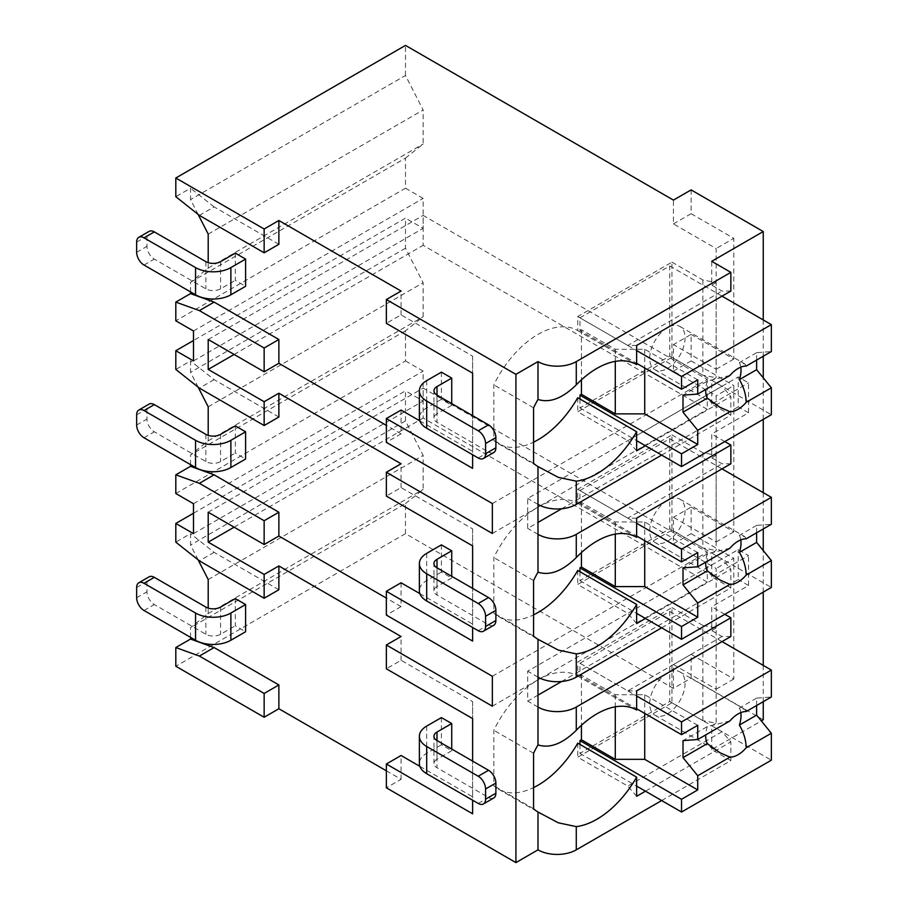 <?xml version="1.0" encoding="UTF-8"?>
<svg xmlns="http://www.w3.org/2000/svg" width="908" height="908" viewBox="0 0 908 908"><rect width="100%" height="100%" fill="white"/><g stroke="black" fill="none" stroke-linecap="round" stroke-linejoin="round"><path stroke-width="0.68" stroke-dasharray="4.54 3.41" d="M386.354 770.801L401.075 779.302L386.354 787.803M661.66 800.55L730.861 760.598L711.724 749.554L761.324 720.907M763.253 719.794L691.113 678.151L673.441 688.355L405.49 533.654L175.811 666.245M472.625 356.163L472.625 373.165L472.625 356.163L401.075 314.849L386.354 323.35M401.075 314.849L401.075 291.048M401.075 779.302L401.075 755.501M401.075 410.053L401.075 433.854L386.354 442.355M472.625 528.887L472.625 545.89L472.625 528.887L401.075 487.573L386.354 496.074M401.075 487.573L401.075 463.772M401.075 582.777L401.075 606.578L386.354 615.079M472.625 701.612L472.625 718.603L472.625 701.612L401.075 660.298L386.354 668.799M401.075 660.298L401.075 636.497M278.87 244.297L214.095 206.899L199.374 215.4M419.871 593.628L472.625 624.091L472.625 588.384L472.625 627.485M419.871 420.903L472.625 451.367L472.625 415.66L472.625 454.76M419.871 766.352L472.625 796.804L472.625 761.108L472.625 800.209M492.352 676.278L707.298 552.178L423.151 388.125L423.151 418.043L707.298 582.096L707.298 552.178M208.204 512.226L423.151 388.125M401.075 606.578L386.354 598.077M492.352 706.197L707.298 582.096M234.116 527.185L423.151 418.043M401.075 433.854L386.354 425.353M190.544 291.899L190.544 282.218L208.204 268.098L208.204 262.662M198.126 214.413L190.544 199.59L190.544 188.206L175.811 196.696M214.095 206.899L190.544 188.206M441.413 372.144L441.413 399.338L451.719 405.297L451.719 403.595M235.297 253.139L235.297 280.345L245.603 286.292M190.544 464.624L190.544 454.931L208.204 440.823L208.204 435.386M198.126 387.137L190.544 372.314L190.544 360.919L175.811 369.42M278.87 417.022L214.095 379.623L190.544 360.919M441.413 544.868L441.413 572.063L451.719 578.01L451.719 576.319M235.297 425.863L235.297 453.069L245.603 459.017M190.544 637.348L190.544 627.655L208.204 613.547L208.204 608.11M198.126 559.861L190.544 545.038L190.544 533.643L175.811 542.144M278.87 589.746L214.095 552.348L190.544 533.643M441.413 717.592L441.413 744.787L451.719 750.734L451.719 749.043M235.297 598.588L235.297 625.794L245.603 631.741M136.654 242.096L146.96 236.137A10.408 6.015 60 0 1 149.116 231.381M146.96 236.137L146.96 246.34A10.408 6.015 60 0 0 154.326 259.086L205.855 288.846A10.408 6.015 0 0 0 220.576 288.846L235.297 280.345M493.725 452.559A10.408 6.015 60 0 1 488.527 452.048L436.998 422.288L436.998 395.094L436.998 413.787A10.408 6.015 0 0 0 433.945 418.043A10.408 6.015 0 0 0 436.998 422.288M451.719 405.297L436.998 413.787M441.413 399.338L426.692 407.84A24.981 14.426 180 0 0 419.371 418.043M136.654 414.82L146.96 408.861A10.408 6.015 60 0 1 149.116 404.094M146.96 408.861L146.96 419.065A10.408 6.015 60 0 0 154.326 431.811L205.855 461.57A10.408 6.015 0 0 0 220.576 461.57L235.297 453.069M493.725 625.283A10.408 6.015 60 0 1 488.527 624.761L436.998 595.012L436.998 567.818L436.998 586.511A10.408 6.015 0 0 0 433.945 590.768A10.408 6.015 0 0 0 436.998 595.012M451.719 578.01L436.998 586.511M441.413 572.063L426.692 580.564A24.981 14.426 180 0 0 419.371 590.768M136.654 587.533L146.96 581.585A10.408 6.015 60 0 1 149.116 576.818M146.96 581.585L146.96 591.789A10.408 6.015 60 0 0 154.326 604.535L205.855 634.283A10.408 6.015 0 0 0 220.576 634.283L235.297 625.794M493.725 798.007A10.408 6.015 60 0 1 488.527 797.485L436.998 767.737L436.998 740.542L436.998 759.236A10.408 6.015 0 0 0 433.945 763.492A10.408 6.015 0 0 0 436.998 767.737M451.719 750.734L436.998 759.236M441.413 744.787L426.692 753.288A24.981 14.426 180 0 0 419.371 763.492M492.352 503.554L707.298 379.453L423.151 215.4L423.151 245.319L707.298 409.372L707.298 379.453M208.204 339.501L423.151 215.4M492.352 533.473L707.298 409.372M234.116 354.461L423.151 245.319M208.204 234.105L423.151 110.004L405.49 75.489L190.544 199.59M405.49 75.489L405.49 45.4M405.49 533.654L405.49 503.554L190.544 627.655M190.544 282.218L405.49 158.117L405.49 188.206L175.811 320.808M175.811 493.521L405.49 360.93L405.49 330.83L423.151 316.722L423.151 282.728L405.49 248.213L405.49 218.124L193.483 340.523M405.49 248.213L190.544 372.314M405.49 330.83L190.544 454.931M405.49 503.554L423.151 489.446L423.151 455.453L405.49 420.937L405.49 390.849L193.483 513.247M405.49 420.937L190.544 545.038M405.49 360.93L423.151 371.122L423.151 401.041L405.49 390.849M673.441 688.355L673.441 664.554L716.14 689.195L716.14 568.499L673.441 543.847L673.441 517.322L716.14 541.974L716.14 395.774L673.441 371.122L673.441 344.609L716.14 369.25L716.14 248.554L673.441 223.901L673.441 200.101M405.49 158.117L423.151 143.997L423.151 110.004M405.49 188.206L423.151 198.398L423.151 228.328L405.49 218.124M193.483 503.724L423.151 371.122M193.483 533.643L423.151 401.041M208.204 579.542L423.151 455.453M208.204 613.547L423.151 489.446M691.113 189.897L691.113 213.698L673.441 223.901M691.113 678.151L691.113 654.35L673.441 664.554M673.441 371.122L691.113 360.919L691.113 334.405L673.441 344.609M673.441 543.847L691.113 533.643L691.113 507.129L673.441 517.322M691.113 213.698L733.8 238.35L716.14 248.554M691.113 507.129L733.8 531.782L733.8 385.571L716.14 395.774M691.113 533.643L733.8 558.295L716.14 568.499M691.113 654.35L733.8 679.002L733.8 558.295M763.253 701.68L763.253 665.394M763.253 592.13L763.253 550.554M763.253 528.955L763.253 492.669M763.253 419.405L763.253 377.83M763.253 356.231L763.253 319.956M691.113 334.405L733.8 359.057L733.8 238.35M691.113 360.919L733.8 385.571M733.8 531.782L716.14 541.974M733.8 679.002L716.14 689.195M661.66 627.825L730.861 587.873L711.724 576.83L748.521 555.571L738.215 549.624L527.684 671.182L527.684 701.101L537.99 695.142M711.724 576.83L711.724 553.029L716.14 550.475L702.883 547.921L671.965 530.079L671.965 434.875L577.749 489.276L577.749 503.316A79.121 45.684 120 0 0 577.556 503.202A79.121 45.684 120 0 0 493.827 557.58L493.827 613.082A79.121 45.684 120 0 0 498.435 616.441A79.121 45.684 120 0 0 533.575 614.875M671.965 434.875L702.883 452.729L716.14 455.271L716.14 550.475M716.14 455.271L711.724 457.825L711.724 434.024L748.521 412.777L748.521 382.858L738.215 376.899L527.684 498.458L527.684 528.377L537.99 522.429M661.66 455.101L730.861 415.149L711.724 404.105L748.521 382.858M711.724 404.105L711.724 380.304L716.14 377.751L702.883 375.208L671.965 357.355L671.965 262.151L577.749 316.551L577.749 330.591A79.121 45.684 120 0 0 577.556 330.478A79.121 45.684 120 0 0 493.827 384.856L493.827 440.357A79.121 45.684 120 0 0 498.435 443.717A79.121 45.684 120 0 0 533.575 442.151M671.965 262.151L702.883 280.005L716.14 282.547L716.14 377.751M716.14 282.547L711.724 285.101L711.724 261.3M711.724 749.554L711.724 725.753L716.14 723.199L702.883 720.646L671.965 702.803L671.965 607.6L577.749 662L577.749 676.04A79.121 45.684 120 0 0 577.556 675.927A79.121 45.684 120 0 0 493.827 730.293L493.827 785.795A79.121 45.684 120 0 0 498.435 789.165A79.121 45.684 120 0 0 533.575 787.599M702.883 720.646L702.883 625.453L716.14 627.995L716.14 723.199M716.14 627.995L711.724 630.549L711.724 606.748L748.521 585.501L748.521 555.571M537.99 677.13L527.684 671.182M636.247 364.369L577.749 330.591M533.575 407.805L493.827 384.856M537.99 707.048L527.684 701.101M561.655 681.488L738.215 579.542L738.215 549.624M748.521 585.501L738.215 579.542M724.822 614.307L711.724 606.748M730.861 291.048L722.03 291.048L711.724 285.101M711.724 725.753L722.03 731.7L730.861 741.904L645.463 791.197M730.861 760.598L730.861 741.904M730.861 415.149L730.861 396.456L645.463 445.749M711.724 380.304L722.03 386.252L730.861 396.456M724.822 441.583L711.724 434.024M730.861 463.772L722.03 463.772L711.724 457.825M730.861 587.873L730.861 569.18L645.463 618.473M711.724 553.029L722.03 558.976L730.861 569.18M730.861 636.497L722.03 636.497L711.724 630.549M636.633 345.449L627.803 345.449L722.03 291.048M627.803 345.449L577.749 316.551M702.883 280.005L702.883 375.208M722.03 386.252L627.803 440.652L577.749 411.755L671.965 357.355M636.633 450.856L627.803 440.652M577.749 397.715L577.749 411.755M579.951 398.987L579.951 407.93L669.764 356.072L669.764 265.976L579.951 317.823L579.951 330.58L636.633 363.302M697.73 379.873L644.737 349.274L615.284 349.274L581.426 329.729L579.951 330.58M581.426 329.729L581.426 379.839M533.575 463.307L493.827 440.357M579.951 317.823L636.633 350.556M579.951 407.93L636.633 440.652M644.737 349.274L644.737 367.978M615.284 349.274L615.284 361.373M729.953 375.458L707.287 381.156L683.009 395.173M756.625 360.056L756.625 352.679L771.346 351.555M756.625 352.679L739.407 362.61L744.923 363.983L746.194 366.083M707.287 381.156A24.981 14.426 120 0 0 705.709 389.453M667.403 327.686A24.981 14.426 120 0 0 651.081 349.705A24.981 14.426 120 0 0 654.906 369.726A24.981 14.426 120 0 0 667.403 368.489A24.981 14.426 120 0 0 683.724 346.47A24.981 14.426 120 0 0 679.899 326.449A24.981 14.426 120 0 0 667.403 327.686M740.803 367.15A24.981 14.426 120 0 0 739.407 362.61M669.764 265.976L722.03 296.156M669.764 356.072L771.346 414.729M722.03 731.7L627.803 786.101L577.749 757.204L671.965 702.803M636.633 796.305L627.803 786.101M702.883 625.453L671.965 607.6M722.03 636.497L627.803 690.897L577.749 662M577.749 743.153L577.749 757.204M579.951 744.435L579.951 753.379L669.764 701.521L669.764 611.425L579.951 663.271L579.951 676.017L636.633 708.751M697.73 725.322L644.737 694.722L615.284 694.722L581.426 675.177L579.951 676.017M581.426 675.177L581.426 725.288M533.575 808.744L493.827 785.795M533.575 753.243L493.827 730.293M636.247 709.818L577.749 676.04M627.803 690.897L636.633 690.897M579.951 663.271L636.633 695.993M579.951 753.379L636.633 786.101M644.737 694.722L644.737 713.427M615.284 694.722L615.284 706.821M729.953 720.907L707.287 726.604L683.009 740.622M756.625 705.505L756.625 698.127L771.346 697.004M756.625 698.127L739.407 708.058L744.923 709.432L746.194 711.531M707.287 726.604A24.981 14.426 120 0 0 705.709 734.901M667.403 673.134A24.981 14.426 120 0 0 651.081 695.153A24.981 14.426 120 0 0 654.906 715.175A24.981 14.426 120 0 0 667.403 713.938A24.981 14.426 120 0 0 683.724 691.919A24.981 14.426 120 0 0 679.899 671.897A24.981 14.426 120 0 0 667.403 673.134M740.803 712.598A24.981 14.426 120 0 0 739.407 708.058M669.764 611.425L722.03 641.593M669.764 701.521L771.346 760.178M537.99 504.405L527.684 498.458M748.521 412.777L738.215 406.829L738.215 376.899M537.99 534.324L527.684 528.377M561.655 508.764L738.215 406.829M636.633 518.173L627.803 518.173L722.03 463.772M627.803 518.173L577.749 489.276M702.883 452.729L702.883 547.921M722.03 558.976L627.803 613.377L577.749 584.48L671.965 530.079M636.633 623.58L627.803 613.377M577.749 570.428L577.749 584.48M533.575 636.031L493.827 613.082M533.575 580.53L493.827 557.58M636.247 537.093L577.749 503.316M579.951 571.711L579.951 580.655L669.764 528.796L669.764 438.7L579.951 490.547L579.951 503.304L636.633 536.026M697.73 552.597L644.737 521.998L615.284 521.998L581.426 502.453L579.951 503.304M581.426 502.453L581.426 552.563M579.951 490.547L636.633 523.269M579.951 580.655L636.633 613.377M644.737 521.998L644.737 540.703M615.284 521.998L615.284 534.097M729.953 548.182L707.287 553.88L683.009 567.897M756.625 532.78L756.625 525.403L771.346 524.279M756.625 525.403L739.407 535.334L744.923 536.707L746.194 538.807M707.287 553.88A24.981 14.426 120 0 0 705.709 562.177M667.403 500.41A24.981 14.426 120 0 0 651.081 522.429A24.981 14.426 120 0 0 654.906 542.451A24.981 14.426 120 0 0 667.403 541.213A24.981 14.426 120 0 0 683.724 519.194A24.981 14.426 120 0 0 679.899 499.173A24.981 14.426 120 0 0 667.403 500.41M740.803 539.874A24.981 14.426 120 0 0 739.407 535.334M669.764 438.7L722.03 468.88M669.764 528.796L771.346 587.453M733.8 359.057L716.14 369.25M208.204 268.098L423.151 143.997M193.483 331L423.151 198.398M193.483 360.919L423.151 228.328M208.204 406.829L423.151 282.728M208.204 440.823L423.151 316.722M472.625 813.806L472.625 796.804M214.095 552.348L199.374 560.849M472.625 468.358L472.625 451.367M214.095 379.623L199.374 388.125M472.625 641.082L472.625 624.091M205.855 261.64L205.855 288.846M220.576 261.64L220.576 288.846M144.02 265.045L154.326 259.086M136.654 252.288L146.96 246.34M478.221 457.995L488.527 452.048M426.692 380.645L426.692 407.84M205.855 434.364L205.855 461.57M220.576 434.364L220.576 461.57M144.02 437.769L154.326 431.811M136.654 425.012L146.96 419.065M478.221 630.72L488.527 624.761M426.692 553.369L426.692 580.564M205.855 607.089L205.855 634.283M220.576 607.089L220.576 634.283M144.02 610.494L154.326 604.535M136.654 597.736L146.96 591.789M478.221 803.444L488.527 797.485M426.692 726.094L426.692 753.288M433.945 418.043L433.945 390.837M433.945 590.768L433.945 563.562M433.945 763.492L433.945 736.286M577.556 330.478L636.44 364.483M498.435 443.717L539.976 467.711M654.906 369.726L719.238 406.863M679.899 326.449L744.923 363.995M498.435 789.165L539.976 813.159M577.556 675.927L636.44 709.931M654.906 715.175L719.238 752.312M679.899 671.897L744.923 709.432M498.435 616.441L539.976 640.435M577.556 503.202L636.44 537.207M654.906 542.451L719.238 579.588M679.899 499.173L744.923 536.707"/><path stroke-width="1.36" d="M419.871 766.352L401.075 755.501L386.354 764.003L386.354 787.803L515.914 862.6L537.99 849.854A27.07 15.629 0 0 0 576.274 849.854L661.66 800.55M761.324 720.907L763.253 719.794L763.253 701.68M264.149 717.252L264.149 693.451L199.374 656.053L175.811 647.552L175.811 666.245L264.149 717.252L278.87 708.751L386.354 770.801M401.075 291.048L386.354 299.549L515.914 374.346L537.99 361.6A27.07 15.629 0 0 0 576.274 361.6L730.861 272.355L711.724 261.3L763.253 231.551L691.113 189.897L673.441 200.101L405.49 45.4L175.811 178.002L264.149 228.998L278.87 220.496L401.075 291.048M472.625 373.165L472.625 415.66L472.625 373.165L386.354 323.35L386.354 299.549M419.871 420.903L401.075 410.053L386.354 418.554L386.354 442.355L492.352 503.554L492.352 533.473L386.354 472.274L401.075 463.772L278.87 393.221L278.87 417.022L264.149 425.523L264.149 401.722L278.87 393.221M472.625 545.89L472.625 588.384L472.625 545.89L386.354 496.074L386.354 472.274M419.871 593.628L401.075 582.777L386.354 591.278L386.354 615.079L492.352 676.278L492.352 706.197L386.354 644.998L401.075 636.497L278.87 565.945L264.149 574.446L208.204 542.144L234.116 527.185M472.625 718.603L472.625 761.108L472.625 718.603L386.354 668.799L386.354 644.998M175.811 178.002L175.811 196.696L199.374 215.4L264.149 252.799L278.87 244.297L278.87 220.496M472.625 627.485L472.625 641.082L386.354 591.278M472.625 454.76L472.625 468.358L386.354 418.554M515.914 862.6L515.914 374.346M472.625 800.209L472.625 813.806L386.354 764.003M386.354 598.077L278.87 536.026L264.149 544.528L208.204 512.226L208.204 542.144M386.354 425.353L278.87 363.302L278.87 339.501L214.095 302.103L190.544 293.602L190.544 291.899M208.204 262.662L208.204 234.105L198.126 214.413M451.719 403.595L451.719 378.091L441.413 372.144L426.692 380.645A24.981 14.426 0 0 0 419.371 390.837A24.981 14.426 0 0 0 426.692 401.041L426.692 428.247L478.221 457.995A10.408 6.015 -120 0 0 483.419 458.506A10.408 6.015 -120 0 0 485.576 453.739L485.576 443.547A10.408 6.015 -120 0 0 478.221 430.789L426.692 401.041M245.603 259.086L235.297 253.139L220.576 261.64A10.408 6.015 180 0 1 205.855 261.64L154.326 231.892A10.408 6.015 60 0 0 149.116 231.381L138.81 237.328A10.408 6.015 -120 0 0 136.654 242.096L136.654 252.288A10.408 6.015 -120 0 0 144.02 265.045L195.549 294.794L195.549 267.588A24.981 14.426 0 0 0 230.882 267.588L245.603 259.086L245.603 286.292L230.882 294.794A24.981 14.426 180 0 1 195.549 294.794M278.87 536.026L278.87 512.226L214.095 474.827L190.544 466.326L190.544 464.624M208.204 435.386L208.204 406.829L198.126 387.137M451.719 576.319L451.719 550.816L441.413 544.868L426.692 553.369A24.981 14.426 0 0 0 419.371 563.562A24.981 14.426 0 0 0 426.692 573.765L426.692 600.971L478.221 630.72A10.408 6.015 -120 0 0 483.419 631.23A10.408 6.015 -120 0 0 485.576 626.463L485.576 616.271A10.408 6.015 -120 0 0 478.221 603.514L426.692 573.765M245.603 431.811L235.297 425.863L220.576 434.364A10.408 6.015 180 0 1 205.855 434.364L154.326 404.616A10.408 6.015 60 0 0 149.116 404.094L138.81 410.053A10.408 6.015 -120 0 0 136.654 414.82L136.654 425.012A10.408 6.015 -120 0 0 144.02 437.769L195.549 467.518L195.549 440.312A24.981 14.426 0 0 0 230.882 440.312L245.603 431.811L245.603 459.017L230.882 467.518A24.981 14.426 180 0 1 195.549 467.518M278.87 708.751L278.87 684.95L214.095 647.552L190.544 639.05L190.544 637.348M208.204 608.11L208.204 579.542L198.126 559.861M193.483 513.247L175.811 523.451L175.811 542.144L199.374 560.849L264.149 598.247L278.87 589.746L278.87 565.945M451.719 749.043L451.719 723.54L441.413 717.592L426.692 726.094A24.981 14.426 0 0 0 419.371 736.286A24.981 14.426 0 0 0 426.692 746.49L426.692 773.684L478.221 803.444A10.408 6.015 -120 0 0 483.419 803.955A10.408 6.015 -120 0 0 485.576 799.188L485.576 788.984A10.408 6.015 -120 0 0 478.221 776.238L426.692 746.49M245.603 604.535L235.297 598.588L220.576 607.089A10.408 6.015 180 0 1 205.855 607.089L154.326 577.34A10.408 6.015 60 0 0 149.116 576.818L138.81 582.777A10.408 6.015 -120 0 0 136.654 587.533L136.654 597.736A10.408 6.015 -120 0 0 144.02 610.494L195.549 640.242L195.549 613.036A24.981 14.426 0 0 0 230.882 613.036L245.603 604.535L245.603 631.741L230.882 640.242A24.981 14.426 180 0 1 195.549 640.242M451.719 378.091L436.998 386.592A10.408 6.015 180 0 0 433.945 390.837A10.408 6.015 180 0 0 436.998 395.094L436.998 386.592M478.221 430.789L488.527 424.842L436.998 395.094M488.527 424.842A10.408 6.015 60 0 1 495.881 437.588L495.881 447.792A10.408 6.015 60 0 1 493.725 452.559L483.419 458.506M195.549 267.588L144.02 237.839A10.408 6.015 -120 0 0 138.81 237.328M426.692 428.247A24.981 14.426 180 0 1 419.371 418.043L419.371 390.837M451.719 550.816L436.998 559.317A10.408 6.015 180 0 0 433.945 563.562A10.408 6.015 180 0 0 436.998 567.818L436.998 559.317M478.221 603.514L488.527 597.566L436.998 567.818M488.527 597.566A10.408 6.015 60 0 1 495.881 610.312L495.881 620.516A10.408 6.015 60 0 1 493.725 625.283L483.419 631.23M195.549 440.312L144.02 410.564A10.408 6.015 -120 0 0 138.81 410.053M426.692 600.971A24.981 14.426 180 0 1 419.371 590.768L419.371 563.562M451.719 723.54L436.998 732.041A10.408 6.015 180 0 0 433.945 736.286A10.408 6.015 180 0 0 436.998 740.542L436.998 732.041M478.221 776.238L488.527 770.29L436.998 740.542M488.527 770.29A10.408 6.015 60 0 1 495.881 783.036L495.881 793.24A10.408 6.015 60 0 1 493.725 798.007L483.419 803.955M195.549 613.036L144.02 583.288A10.408 6.015 -120 0 0 138.81 582.777M426.692 773.684A24.981 14.426 180 0 1 419.371 763.492L419.371 736.286M278.87 363.302L264.149 371.803L208.204 339.501L208.204 369.42L234.116 354.461M264.149 401.722L208.204 369.42M264.149 252.799L264.149 228.998M264.149 693.451L278.87 684.95M264.149 371.803L264.149 348.002L278.87 339.501M264.149 544.528L264.149 520.727L278.87 512.226M264.149 598.247L264.149 574.446M193.483 340.523L175.811 350.726L175.811 369.42L199.374 388.125L264.149 425.523M175.811 350.726L193.483 360.919L193.483 331L175.811 320.808L175.811 302.103L190.544 293.602M264.149 348.002L199.374 310.604L175.811 302.103M175.811 523.451L193.483 533.643L193.483 503.724L175.811 493.521L175.811 474.827L190.544 466.326M264.149 520.727L199.374 483.328L175.811 474.827M175.811 647.552L190.544 639.05M763.253 665.394L763.253 592.13M763.253 550.554L763.253 528.955M763.253 492.669L763.253 419.405M763.253 377.83L763.253 356.231M763.253 319.956L763.253 231.551M576.274 677.13L576.274 653.885L558.272 650.071L537.99 639.289L537.99 677.13A27.07 15.629 0 0 0 576.274 677.13L661.66 627.825M636.247 364.369L636.633 364.596A79.121 45.684 120 0 0 636.44 364.483A79.121 45.684 120 0 0 576.274 384.844C562.54 398.351 549.783 403.22 537.99 399.441L537.99 361.6M537.99 849.854L537.99 812.002L558.272 822.796L576.274 826.609A79.121 45.684 120 0 0 636.633 777.157L577.749 743.153A79.121 45.684 120 0 1 533.575 787.599M576.274 504.405L576.274 481.161L558.272 477.347L537.99 466.564L537.99 504.405A27.07 15.629 0 0 0 576.274 504.405L661.66 455.101M730.861 445.079L730.861 463.772L636.633 518.173L636.633 537.32A79.121 45.684 120 0 0 636.44 537.207A79.121 45.684 120 0 0 576.274 557.569C562.54 571.075 549.783 575.944 537.99 572.165L537.99 534.324A27.07 15.629 0 0 0 576.274 534.324L730.861 445.079L724.822 441.583M730.861 617.792L730.861 636.497L636.633 690.897L636.633 710.045A79.121 45.684 120 0 0 636.44 709.931A79.121 45.684 120 0 0 576.274 730.293C562.54 743.8 549.783 748.657 537.99 744.889L537.99 707.048A27.07 15.629 0 0 0 576.274 707.048L730.861 617.792L724.822 614.307M537.99 399.441A79.121 45.684 120 0 0 533.575 407.805L533.575 463.307A79.121 45.684 120 0 0 537.99 466.564M537.99 677.13L537.99 707.048M537.99 744.889A79.121 45.684 120 0 0 533.575 753.243L533.575 808.744A79.121 45.684 120 0 0 537.99 812.002M537.99 504.405L537.99 534.324M537.99 572.165A79.121 45.684 120 0 0 533.575 580.53L533.575 636.031A79.121 45.684 120 0 0 537.99 639.289M537.99 695.142L561.655 681.488M636.633 364.596L636.633 345.449L730.861 291.048L730.861 272.355M645.463 445.749L636.633 450.856L636.633 431.709L577.749 397.715A79.121 45.684 120 0 1 533.575 442.151M645.463 791.197L636.633 796.305L636.633 777.157M576.274 481.161A79.121 45.684 120 0 0 636.633 431.709M576.274 653.885A79.121 45.684 120 0 0 636.633 604.433L577.749 570.428A79.121 45.684 120 0 1 533.575 614.875M645.463 618.473L636.633 623.58L636.633 604.433M581.426 379.839L581.426 394.333L579.951 395.173L579.951 398.987M636.633 363.302L681.533 389.226L697.73 379.873L697.73 394.061L729.953 375.458A24.981 14.426 120 0 1 738.068 368.489A24.981 14.426 120 0 1 746.194 366.083L771.346 351.555L771.346 324.621L681.533 376.479L681.533 389.226M636.633 350.556L681.533 376.479M579.951 395.173L681.533 453.83L681.533 466.576L771.346 414.729L771.346 387.795L756.625 369.681L739.407 379.612A24.981 14.426 120 0 0 740.803 367.15M636.633 440.652L681.533 466.576M681.533 453.83L697.73 444.477L697.73 430.301L729.953 411.699A24.981 14.426 120 0 0 738.068 409.292A24.981 14.426 120 0 0 746.194 402.323L771.346 387.795M697.73 430.301L683.009 412.175L683.009 395.173L697.73 394.061M705.709 389.453A24.981 14.426 120 0 0 707.287 398.158L683.009 412.175M707.287 398.158L719.93 407.272L729.953 411.699M746.194 402.323C746.024 394.742 743.765 387.171 739.407 379.612M697.73 444.477L644.737 413.878L615.284 413.878L581.426 394.333M644.737 367.978L644.737 413.878M615.284 361.373L615.284 413.878M756.625 369.681L756.625 360.056M722.03 296.156L771.346 324.621M581.426 725.288L581.426 739.77L579.951 740.622L579.951 744.435M636.633 708.751L681.533 734.674L697.73 725.322L697.73 739.509L729.953 720.907A24.981 14.426 120 0 1 738.068 713.938A24.981 14.426 120 0 1 746.194 711.531L771.346 697.004L771.346 670.07L681.533 721.928L681.533 734.674M636.633 695.993L681.533 721.928M579.951 740.622L681.533 799.278L681.533 812.024L771.346 760.178L771.346 733.244L756.625 715.118L739.407 725.061A24.981 14.426 120 0 0 740.803 712.598M636.633 786.101L681.533 812.024M681.533 799.278L697.73 789.926L697.73 775.738L729.953 757.136A24.981 14.426 120 0 0 738.068 754.73A24.981 14.426 120 0 0 746.194 747.761L771.346 733.244M697.73 775.738L683.009 757.624L683.009 740.622L697.73 739.509M705.709 734.901A24.981 14.426 120 0 0 707.287 743.607L683.009 757.624M707.287 743.607L719.93 752.721L729.953 757.136M746.194 747.761C746.024 740.19 743.765 732.62 739.407 725.061M697.73 789.926L644.737 759.326L615.284 759.326L581.426 739.77M644.737 713.427L644.737 759.326M615.284 706.821L615.284 759.326M756.625 715.118L756.625 705.505M722.03 641.593L771.346 670.07M537.99 522.429L561.655 508.764M581.426 552.563L581.426 567.046L579.951 567.897L579.951 571.711M636.633 536.026L681.533 561.95L697.73 552.597L697.73 566.785L729.953 548.182A24.981 14.426 120 0 1 738.068 541.213A24.981 14.426 120 0 1 746.194 538.807L771.346 524.279L771.346 497.346L681.533 549.204L681.533 561.95M636.633 523.269L681.533 549.204M579.951 567.897L681.533 626.554L681.533 639.3L771.346 587.453L771.346 560.52L756.625 542.405L739.407 552.336A24.981 14.426 120 0 0 740.803 539.874M636.633 613.377L681.533 639.3M681.533 626.554L697.73 617.202L697.73 603.014L729.953 584.411A24.981 14.426 120 0 0 738.068 582.005A24.981 14.426 120 0 0 746.194 575.036L771.346 560.52M697.73 603.014L683.009 584.9L683.009 567.897L697.73 566.785M705.709 562.177A24.981 14.426 120 0 0 707.287 570.882L683.009 584.9M707.287 570.882L719.93 579.996L729.953 584.411M746.194 575.036C746.024 567.466 743.765 559.895 739.407 552.336M697.73 617.202L644.737 586.602L615.284 586.602L581.426 567.046M644.737 540.703L644.737 586.602M615.284 534.097L615.284 586.602M756.625 542.405L756.625 532.78M722.03 468.88L771.346 497.346M199.374 656.053L214.095 647.552M199.374 310.604L214.095 302.103M199.374 483.328L214.095 474.827M485.576 443.547L495.881 437.588M144.02 237.839L154.326 231.892M230.882 294.794L230.882 267.588M485.576 453.739L495.881 447.792M485.576 616.271L495.881 610.312M144.02 410.564L154.326 404.616M230.882 467.518L230.882 440.312M485.576 626.463L495.881 620.516M485.576 788.984L495.881 783.036M144.02 583.288L154.326 577.34M230.882 640.242L230.882 613.036M485.576 799.188L495.881 793.24M576.274 384.844L576.274 361.6M576.274 849.854L576.274 826.609M576.274 557.569L576.274 534.324M576.274 730.293L576.274 707.048M539.976 467.711L540.884 468.233M719.238 406.863L719.93 407.261M539.976 813.159L540.884 813.682M719.238 752.312L719.93 752.709M539.976 640.435L540.884 640.957M719.238 579.588L719.93 579.985"/></g></svg>
